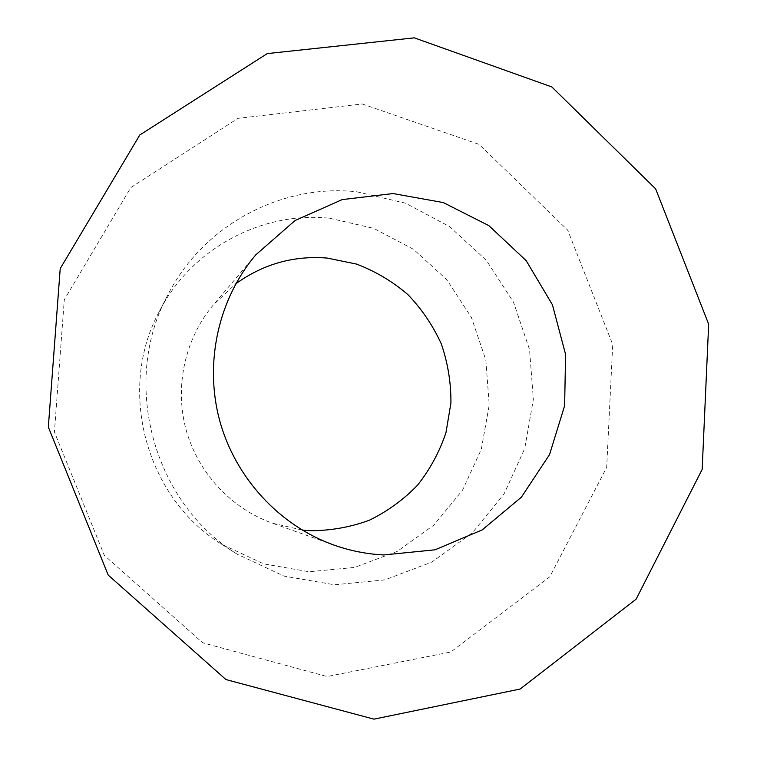 <?xml version="1.0" encoding="UTF-8"?>
<svg xmlns="http://www.w3.org/2000/svg" width="757" height="757" viewBox="0 0 757 757"><rect width="100%" height="100%" fill="white"/><g stroke="black" fill="none" stroke-linecap="round" stroke-linejoin="round"><path stroke-width="0.57" stroke-dasharray="3.79 2.84" d="M362.253 103.964L479.181 144.426L567.655 230.081L612.725 344.52L606.679 467.4L549.781 576.834L450.812 651.995L327.062 676.54L202.687 642.788L104.334 555.354L54.419 431.982L64.298 299.734L130.81 187.585L237.935 118.366L362.253 103.964M356.85 191.805L405.534 203.188L449.611 226.608L486.363 260.38L513.549 302.261L529.55 349.573L533.363 399.365L524.724 448.532L504.048 493.952L472.5 532.663L431.944 562.025L384.906 579.881L334.443 584.783L284.007 576.096L237.159 554.181C152.999 502.639 120.618 382.276 167.543 295.467C202.999 225.037 281.718 183.468 356.85 191.805M329.673 218.243L373.674 228.349L413.549 249.337L446.8 279.693L471.403 317.41L485.843 360.077L489.23 404.976L481.32 449.308L462.508 490.233L433.875 525.074L397.151 551.437L354.626 567.428L309.102 571.753L263.663 563.87L221.517 544.151C145.902 497.794 116.909 390.035 159.055 311.998C190.906 248.693 261.771 211.004 329.673 218.243M302.071 530.032L272.246 523.125C230.923 508.354 197.653 472.406 185.948 429.238C174.413 386.032 185.153 338.237 213.483 304.73L235.815 283.78M221.517 544.151L237.159 554.181M159.055 311.998L167.543 295.467M255.781 254.844L213.483 304.73M333.856 545.049L272.246 523.125"/><path stroke-width="1.14" d="M383.676 554.957L435.01 549.809L482.19 529.9L521.374 497.198L549.544 454.597L564.627 405.686L565.583 354.39L552.421 304.759L526.191 260.663L488.861 225.633L443.29 202.573L393.053 193.555L342.211 199.593L295.069 220.524L255.781 254.844C218.404 299.034 204.182 362.612 219.568 420.192C235.153 477.724 279.361 525.576 333.856 545.049C350.084 550.784 366.691 554.086 383.676 554.957M414.287 37.85L551.834 86.941L655.628 188.834L708.666 324.176L702.165 469.406L636.117 599.194L520.144 689.04L373.949 719.15L225.927 679.549L108.223 575.112L48.334 427.08L60.219 268.593L139.808 134.983L267.268 53.586L414.287 37.85M235.815 283.78C263.341 263.985 293.792 255.402 327.175 258.061L356.594 264.098C375.444 271.29 392.542 281.453 407.872 294.587C421.838 309.159 433.004 325.633 441.359 344.028C447.889 363.152 451.077 382.805 450.926 403.008L445.977 432.625C439.552 451.759 430.099 469.255 417.618 485.105C403.604 499.639 387.508 511.353 369.312 520.239C350.273 527.241 330.535 530.723 310.096 530.704L302.071 530.032"/></g></svg>
